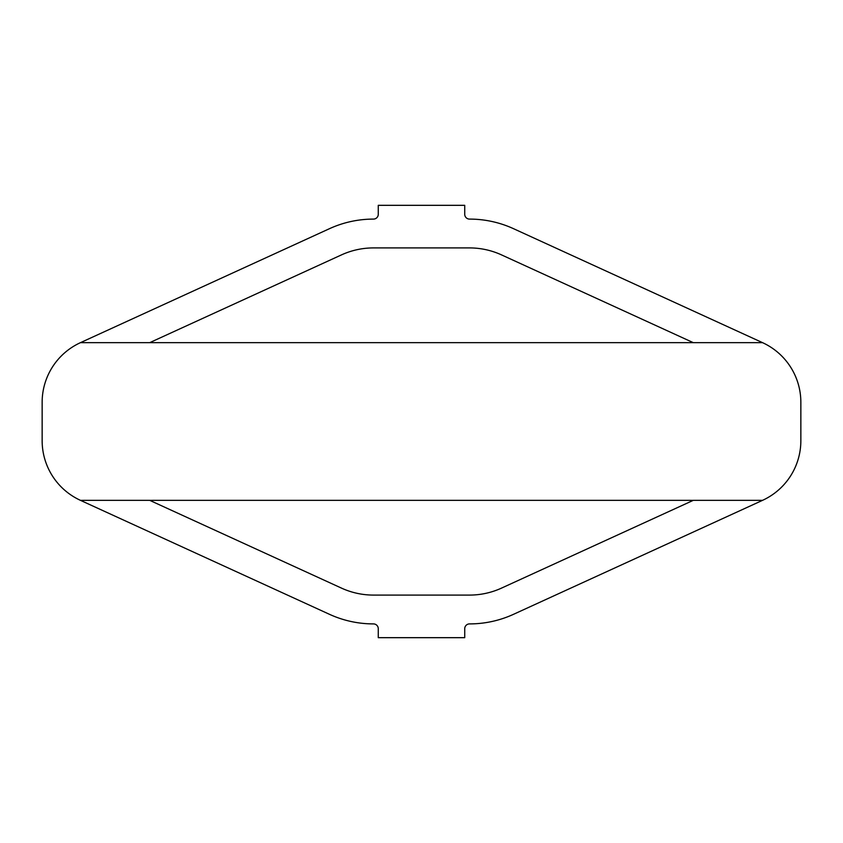 <?xml version="1.0" encoding="UTF-8"?>
<svg xmlns="http://www.w3.org/2000/svg" width="843" height="843" viewBox="0 0 843 843"><rect width="100%" height="100%" fill="white"/><g stroke="black" fill="none" stroke-linecap="round" stroke-linejoin="round"><path stroke-width="1.26" d="M149.685 342.669L341.478 254.892A76.861 76.861 0 0 1 373.46 247.916L469.54 247.916A76.861 76.861 0 0 1 501.522 254.892L693.315 342.669M80.433 342.669L329.476 228.685A105.681 105.681 0 0 1 373.46 219.096A4.805 4.805 0 0 0 378.265 214.291L378.265 205.323L464.735 205.323L464.735 214.291A4.805 4.805 0 0 0 469.54 219.096A105.681 105.681 0 0 1 513.524 228.685L762.567 342.669L80.433 342.669A65.564 65.564 0 0 0 42.15 402.28L42.15 440.72A65.564 65.564 0 0 0 80.433 500.331L329.476 614.315A105.681 105.681 0 0 0 373.46 623.904A4.805 4.805 0 0 1 378.265 628.709L378.265 637.677L464.735 637.677L464.735 628.709A4.805 4.805 0 0 1 469.54 623.904A105.681 105.681 0 0 0 513.524 614.315L762.567 500.331A65.564 65.564 0 0 0 800.85 440.72L800.85 402.28A65.564 65.564 0 0 0 762.567 342.669M149.685 500.331L341.478 588.108A76.861 76.861 0 0 0 373.46 595.084L469.54 595.084A76.861 76.861 0 0 0 501.522 588.108L693.315 500.331M80.433 500.331L762.567 500.331"/></g></svg>

